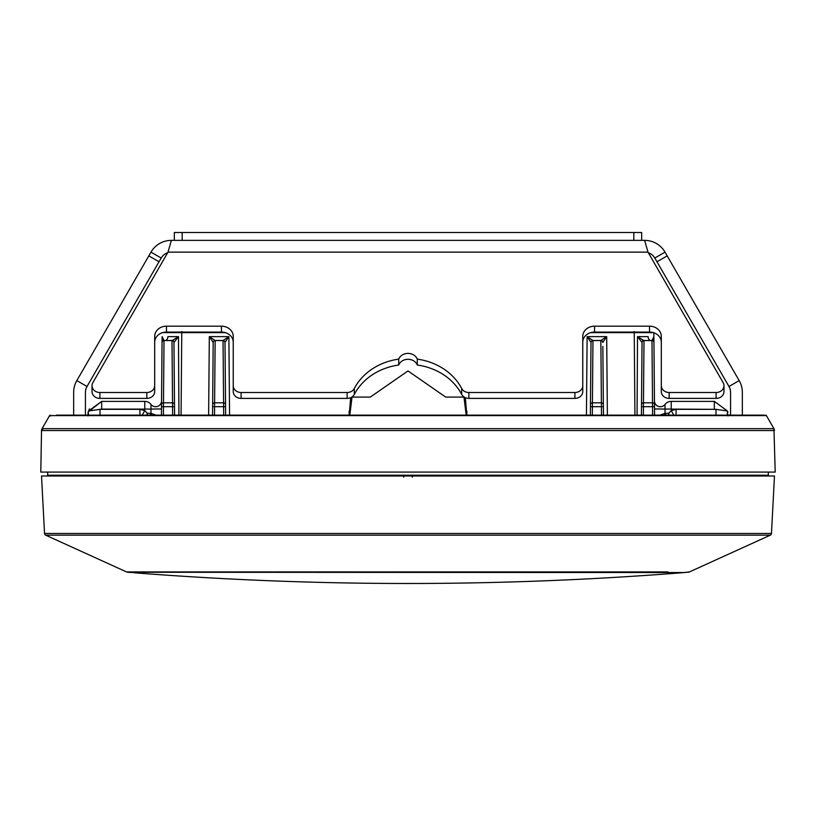 <?xml version="1.0" encoding="UTF-8"?>
<svg xmlns="http://www.w3.org/2000/svg" width="816" height="816" viewBox="0 0 816 816"><rect width="100%" height="100%" fill="white"/><g stroke="black" fill="none" stroke-linecap="round" stroke-linejoin="round"><path stroke-width="1.22" d="M768.305 472.076L768.356 475.228A0.785 0.785 0 0 0 769.141 476.003A0.785 0.785 0 0 1 768.356 475.228L47.644 475.228L47.695 472.076M688.072 572.271L688.112 572.271A3.927 3.927 65.6 0 0 689.459 571.924L683.604 572.557L128.816 572.261M149.491 572.261L209.865 572.261M299.523 572.261L468.16 572.261M514.855 572.261L520.965 572.261M538.193 572.261L564.703 572.261M686.715 572.261L687.317 572.261M668.039 571.914L126.541 571.924A3.927 3.927 -65.6 0 0 127.918 572.261L132.396 572.557M607.114 571.914L538.835 571.914M502.625 571.914L147.961 571.914M127.867 571.914L127.316 571.914M126.541 571.924L45.686 535.163A1.969 1.969 0 0 1 44.533 533.48L41.524 476.003L774.476 476.003L771.467 533.48A1.969 1.969 0 0 1 770.314 535.163L45.686 535.163A1.969 1.969 0 0 1 44.533 533.48L771.467 533.48M689.459 571.924L770.314 535.163M46.859 476.003A0.785 0.785 0 0 0 47.644 475.228M671.201 410.652L673.812 415.13L671.201 410.652L671.231 409.102L665.05 409.04L665.04 413.304L668.6 413.294L671.201 410.652L676.107 409.336L715.989 409.336L671.231 409.102L671.231 401.38A7.854 7.854 0 0 0 665.009 404.44A5.896 5.896 0 0 1 654.452 400.901A5.896 5.896 0 0 0 660.399 406.735A5.896 5.896 0 0 1 654.452 400.901A5.896 5.896 0 0 0 665.009 404.44L665.05 409.04L654.524 408.949M89.413 408.908L88.567 410.999L101.674 401.38L88.567 410.999L88.148 412.702L88.567 410.999L100.011 409.336L139.893 409.336L144.799 410.652L147.4 413.294L150.399 413.304L146.982 413.294L150.96 413.304L150.991 404.44A5.896 5.896 0 0 0 161.548 400.901M144.799 410.652L142.188 415.13L144.799 410.652L144.769 409.102L161.476 408.949M162.721 339.272L162.109 336.62L164.016 340.507L172.247 340.507L178.48 336.62L178.939 415.13M165.087 340.507A3.927 2.774 90 0 0 167.861 336.631L178.48 336.62L173.951 342.455L174.583 415.12M637.061 415.13L637.52 336.62L643.753 340.507L651.984 340.507L653.891 336.62L653.861 332.785L654.483 404.736L653.942 342.475A1.969 1.969 0 0 0 651.984 340.507L653.351 339.13M641.417 415.12L642.049 342.475L637.52 336.62L648.139 336.631A3.927 2.774 90 0 0 650.913 340.507M466.191 415.13L463.978 397.086A57.732 57.732 180 0 0 463.937 396.902M150.96 413.304L151.45 415.13L150.96 413.304L151.45 415.13L150.96 413.304L155.866 415.038M668.59 415.13L668.6 413.294L665.601 413.304L669.018 413.294L665.601 413.304A5.896 4.162 -90 0 1 665.366 415.13M665.04 413.304L664.55 415.13L665.04 413.304L664.55 415.13L665.04 413.304L660.134 415.038M352.063 396.902A57.732 57.732 180 0 0 352.022 397.086L370.301 397.086L408 370.943L445.699 397.086L463.978 397.086M775.2 472.076L40.8 472.076L41.524 430.562A3.927 3.927 0 0 1 42.055 428.675L41.524 430.562L774.476 430.562A3.927 3.927 0 0 0 773.945 428.675L774.476 430.562A3.927 3.927 0 0 0 773.945 428.675L766.418 415.619A0.979 0.979 0 0 0 765.561 415.13A0.979 0.979 0 0 1 766.418 415.619L49.582 415.619L42.055 428.675L773.945 428.675L775.2 472.076M350.666 397.678L349.217 415.13A58.905 58.905 -0 0 1 349.095 411.203L349.095 411.203M466.905 411.203L466.905 411.203A58.905 58.905 -0 0 1 466.783 415.13L465.334 397.678M653.861 332.653L590.621 332.653M225.379 332.653L162.139 332.653M723.976 385.703L723.976 391.588A7.854 6.803 180 0 1 716.122 398.392L716.122 392.506A7.854 6.803 -0 0 0 723.976 385.703A7.854 6.803 -0 0 0 723.149 382.663L648.363 252.756A11.781 11.781 0 0 1 654.82 258.04L665.03 252.144L667.182 255.877L656.972 261.763L728.984 386.488A11.781 11.781 0 0 1 730.565 392.384L730.565 415.13L728.066 414.885L728.086 415.895M87.924 415.13L85.435 415.13L85.435 392.384A11.781 11.781 0 0 1 87.016 386.488L159.028 261.763L148.818 255.877L76.816 380.603L87.016 386.488M764.194 415.13L56.518 415.13M759.482 415.13L727.301 415.13L727.444 411.009L714.326 401.38L727.454 411.04M87.914 415.895L87.934 414.885M88.322 411.856L101.674 401.38L88.322 411.856L101.674 401.38L144.769 401.38A7.854 7.854 0 0 1 150.991 404.44M654.575 415.109L652.616 415.13L651.984 340.558L644.008 340.558L643.467 402.818L652.525 402.818A1.969 1.938 179.5 0 1 654.483 404.736L654.575 415.16M653.922 340.201L653.891 336.62M161.425 415.16L162.109 336.62M162.098 337.375L162.068 340.802M162.058 342.475L162.058 342.455A1.969 1.969 0 0 1 164.016 340.507L163.475 402.818L172.533 402.818L171.992 340.558L164.016 340.558A1.969 1.938 0.5 0 0 162.058 342.475M671.231 401.38L714.326 401.38L727.444 411.009L727.852 412.702M225.043 346.402L225.644 415.16M174.583 415.109L172.625 415.13L172.553 406.694L174.512 406.674L173.951 342.455A1.969 1.969 0 0 0 171.992 340.507L171.992 340.558A1.969 1.938 179.5 0 1 173.951 342.475A1.969 1.969 0 0 0 171.992 340.507L172.247 340.507A1.969 1.877 -90 0 1 174.124 342.445M212.558 415.16L213.19 342.455L212.629 406.674L214.598 406.694L214.516 415.13L212.558 415.109M225.563 406.674L225.002 342.455L225.563 406.674L214.598 406.694L214.608 402.818L223.584 402.818L223.043 340.558L215.149 340.558L214.608 402.818A1.969 1.938 0.5 0 0 212.65 404.736M215.159 340.507L215.149 340.558A1.969 1.938 0.5 0 0 213.19 342.475A1.969 1.969 -90 0 1 215.149 340.507A1.969 1.969 0 0 0 213.19 342.455L209.314 336.62L215.149 340.507L223.043 340.507L228.878 336.62L225.002 342.455A1.969 1.969 0 0 0 223.043 340.507L223.043 340.558A1.969 1.938 179.5 0 1 225.002 342.475L225.002 342.455A1.969 1.969 -90 0 0 223.043 340.507A1.969 1.969 0 0 1 225.002 342.455M602.84 346.402L603.442 415.16M602.81 342.475A1.969 1.938 179.5 0 0 600.851 340.558L600.841 340.507A1.969 1.969 0 0 1 602.81 342.455L602.81 342.475A1.969 1.969 0 0 0 600.841 340.507L606.686 336.62L602.81 342.455A1.969 1.969 -90 0 0 600.851 340.507L592.957 340.507L592.416 402.818L601.392 402.818L600.851 340.558L592.957 340.558A1.969 1.938 0.5 0 0 590.998 342.475L590.437 406.674L590.998 342.475L587.122 336.62L592.957 340.507A1.969 1.969 0 0 0 590.998 342.455L590.998 342.455A1.969 1.969 -90 0 1 592.957 340.507M590.356 415.16L590.447 404.736A1.969 1.938 0.5 0 1 592.416 402.818L592.324 415.13L590.356 415.109M642.049 342.475A1.969 1.938 0.5 0 1 644.008 340.558L644.008 340.507A1.969 1.969 0 0 0 642.049 342.455L641.488 406.674L643.447 406.694L643.375 415.13L641.417 415.109M88.057 413.253L87.965 414.079M87.995 413.814L88.148 412.661M715.989 415.13L715.989 409.336L727.433 410.999L727.923 412.131M49.582 415.619A0.979 0.979 0 0 1 50.439 415.13A0.979 0.979 0 0 0 49.582 415.619L50.439 416.089M765.561 415.13A0.979 0.979 0 0 1 766.418 415.619A0.979 0.979 0 0 0 765.561 415.13A0.979 0.979 0 0 1 766.418 415.619M162.557 332.653L163.547 332.653M168.055 332.653L172.666 332.653M668.6 413.294L669.273 415.13M144.769 401.38L144.769 409.102L101.674 409.102L100.011 409.336L100.011 415.13M88.699 415.13L88.077 412.162M147.41 415.13L147.4 413.294L146.727 415.13M352.022 397.086L349.809 415.13M641.876 342.445A1.969 1.877 -90 0 1 643.753 340.507M354.317 388.498L354.317 394.393A7.854 6.803 180 0 1 347.157 398.392L347.157 392.506A7.854 6.803 -0 0 0 354.317 388.498A58.905 51.02 180 0 1 398.718 359.132A9.823 8.507 180 0 1 408 353.389A9.823 8.507 180 0 1 417.282 359.132A58.905 51.02 180 0 1 461.683 388.498A7.854 6.803 -0 0 0 468.843 392.506L468.843 398.392A7.854 6.803 180 0 1 461.683 394.393L461.683 388.498M574.913 392.506A7.854 6.803 -0 0 0 582.767 385.703L582.767 391.588A7.854 6.803 180 0 1 574.913 398.392L574.913 392.506L468.843 392.506M582.767 385.703L582.767 336.386A11.781 10.2 180 0 1 594.548 326.176L649.526 326.176A11.781 10.2 180 0 1 661.307 336.386L661.307 385.703A7.854 6.803 -0 0 0 669.161 392.506L669.161 398.392A7.854 6.803 180 0 1 661.307 391.588L661.307 385.703M716.122 392.506L669.161 392.506M148.818 255.877L150.97 252.144A23.562 23.562 0 0 1 171.38 240.363L644.62 240.363L648.006 252.144L723.149 382.663M146.839 392.506A7.854 6.803 -0 0 0 154.693 385.703L154.693 391.588A7.854 6.803 180 0 1 146.839 398.392L146.839 392.506L99.878 392.506A7.854 6.803 -0 0 1 92.024 385.703A7.854 6.803 -0 0 1 92.851 382.663L167.994 252.144L171.38 240.363M154.693 385.703L154.693 336.386A11.781 10.2 180 0 1 166.474 326.176L221.452 326.176A11.781 10.2 180 0 1 233.233 336.386L233.233 385.703A7.854 6.803 -0 0 0 241.087 392.506L241.087 398.392A7.854 6.803 180 0 1 233.233 391.588L233.233 385.703M347.157 392.506L241.087 392.506M354.317 394.393A58.905 51.02 180 0 1 398.718 365.017A9.823 8.507 180 0 1 408 359.285A9.823 8.507 180 0 1 417.282 365.017A58.905 51.02 180 0 1 461.683 394.393M347.157 398.392L241.087 398.392M233.233 342.271A11.781 10.2 -0 0 0 221.452 332.071L221.452 326.176M166.474 326.176L166.474 332.071L221.452 332.071M166.474 332.071A11.781 10.2 -0 0 0 154.693 342.271L154.693 391.588M146.839 398.392L99.878 398.392A7.854 6.803 180 0 1 92.024 391.588L92.024 385.703M716.122 398.392L669.161 398.392M661.307 342.271A11.781 10.2 -0 0 0 649.526 332.071L649.526 326.176M594.548 326.176L594.548 332.071L649.526 332.071M594.548 332.071A11.781 10.2 -0 0 0 582.767 342.271M574.913 398.392L468.843 398.392M417.282 365.017L417.282 359.132M398.718 365.017L398.718 359.132M644.62 240.363A23.562 23.562 0 0 1 665.03 252.144M150.97 252.144L161.18 258.04A11.781 11.781 0 0 1 167.637 252.756M76.816 380.603A23.562 23.562 0 0 0 73.654 392.384L73.654 415.13M667.182 255.877L739.184 380.603L728.984 386.488M656.972 261.763L654.82 258.04M742.346 415.13L742.346 392.384A23.562 23.562 0 0 0 739.184 380.603M161.18 258.04L159.028 261.763M174.328 240.363L174.328 232.509L182.182 232.509L182.182 240.363M633.818 240.363L633.818 232.509L182.182 232.509M633.818 232.509L641.672 232.509L641.672 240.363M412.019 476.003L412.366 477.166M403.981 476.003L403.634 477.166M150.399 413.304A5.896 4.162 -90 0 0 150.634 415.13M586.429 415.13L587.122 336.62L606.686 336.62L607.369 415.13M634.94 415.13L634.226 331.48M181.774 331.48L181.06 415.13M208.631 415.13L209.314 336.62L228.878 336.62L229.571 415.13M174.491 404.736A1.969 1.938 179.5 0 0 172.533 402.818L172.553 406.694L163.455 406.694L163.384 415.13L161.425 415.109M225.644 415.109L223.676 415.13L223.584 402.818A1.969 1.938 179.5 0 1 225.553 404.736M603.442 415.109L601.484 415.13L601.402 406.694L590.437 406.674M654.503 406.674L643.447 406.694L643.467 402.818A1.969 1.938 0.5 0 0 641.509 404.736M101.674 401.38L101.674 409.102M714.326 409.102L714.326 401.38M42.901 429.145L42.055 428.675L41.524 430.562L42.503 430.562M676.107 409.336L676.107 415.13M139.893 409.336L139.893 415.13M603.371 406.674L601.402 406.694L601.392 402.818A1.969 1.938 179.5 0 1 603.35 404.736M161.517 404.736A1.969 1.938 0.5 0 1 163.475 402.818L163.455 406.694L161.497 406.674M651.984 340.558L651.984 340.507A1.969 1.969 0 0 1 653.942 342.455A1.969 1.938 179.5 0 0 651.984 340.558M167.994 252.144L648.006 252.144M99.878 392.506L99.878 398.392M133.997 572.761C317.006 587.092 500.014 587.061 683.023 572.679M684.695 572.485L683.655 572.557M684.012 572.536L686.021 572.404M88.567 410.999L88.077 412.131"/></g></svg>
